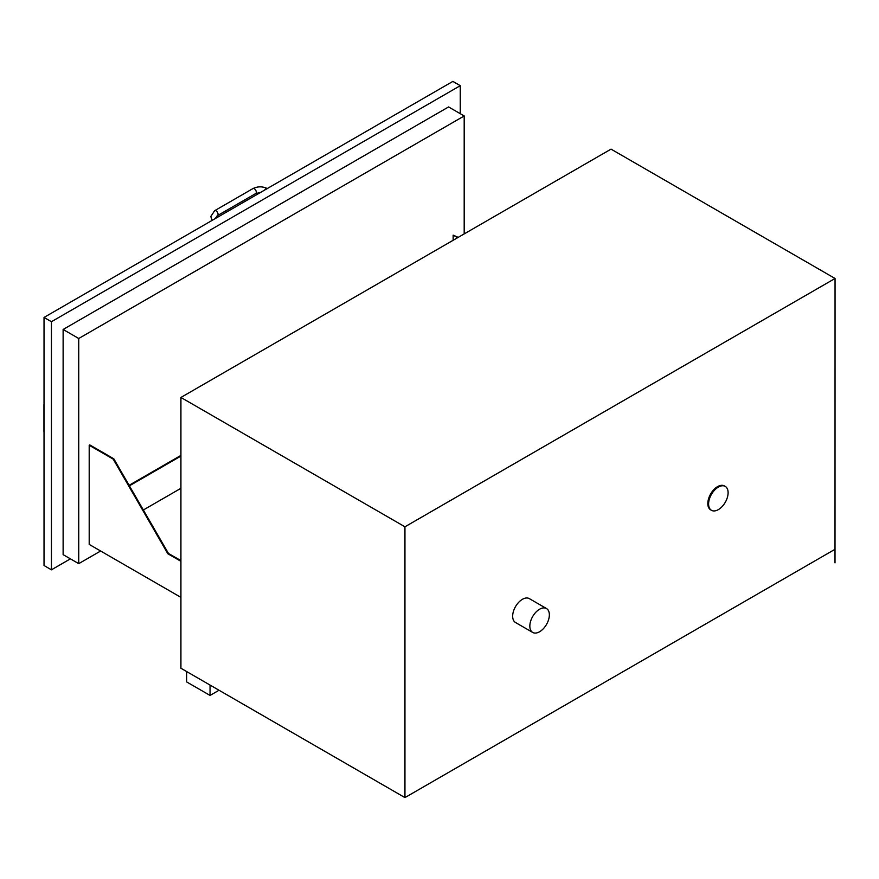 <?xml version="1.0" encoding="UTF-8"?>
<svg xmlns="http://www.w3.org/2000/svg" width="879" height="879" viewBox="0 0 879 879"><rect width="100%" height="100%" fill="white"/><g stroke="black" fill="none" stroke-linecap="round" stroke-linejoin="round"><path stroke-width="1.32" d="M835.006 549.298L835.006 562.824L834.973 549.32L404.944 797.594L180.92 668.249L180.92 397.451L404.944 526.796L835.05 278.478L611.026 149.133L180.92 397.451M835.006 562.824L835.05 278.478M210.048 685.071L210.048 695.432L186.634 681.917L186.634 671.545M219.025 690.246L210.048 695.432M708.595 503.986A13.8 7.966 120 0 0 711.452 510.303A13.8 7.966 120 0 0 725.252 502.338A13.8 7.966 120 0 0 725.252 486.406A13.8 7.966 120 0 0 714.616 490.097A13.8 7.966 120 0 0 708.595 503.986M711.452 510.303L710.671 509.853A13.8 7.966 -60 0 1 707.815 503.535A13.8 7.966 -60 0 1 713.836 489.647A13.8 7.966 -60 0 1 724.472 485.955L725.252 486.406M529.839 626.112A13.8 7.966 120 0 0 532.696 632.43A13.8 7.966 120 0 0 546.496 624.464A13.8 7.966 120 0 0 546.496 608.532A13.8 7.966 120 0 0 535.86 612.223A13.8 7.966 120 0 0 529.839 626.112M532.696 632.43L515.523 622.519A13.8 7.966 -60 0 1 512.666 616.201A13.8 7.966 -60 0 1 518.698 602.313A13.8 7.966 -60 0 1 529.323 598.621L546.496 608.532M404.944 797.594L404.944 526.796M457.607 237.715L453.146 235.132L458.19 237.374M129.103 485.307L180.92 455.399M129.4 485.823L180.92 456.069M113.787 458.783L168.427 553.418L167.845 553.759L113.204 459.113L113.787 458.783L89.779 444.917L89.197 445.257L113.204 459.113M180.92 560.637L168.427 553.418M167.845 553.759L180.92 561.307M453.146 240.286L453.146 235.132M89.197 445.257L89.197 544.409L180.92 597.368M78.736 563.648L63.123 554.638L63.123 329.482L78.736 338.492L78.736 563.648L100.635 551.012M63.123 329.482L448.576 106.941L464.189 115.951L78.736 338.492M464.189 233.913L464.189 115.951M70.419 558.846L51.432 569.812L44.027 565.538L44.027 317.44L51.432 321.714L460.266 85.681L452.861 81.406L44.027 317.44M460.266 113.688L460.266 85.681M51.432 569.812L51.432 321.714M43.994 404.362L43.994 431.809M43.95 404.34L43.95 431.831M179.69 559.923A5.516 3.186 180 0 1 180.92 560M180.92 488.295L143.354 509.985M267.271 188.556A2.846 1.637 120 0 0 264.744 190.018M267.425 188.622C262.579 186.26 257.723 186.26 252.877 188.622A2.846 1.637 60 0 1 255.723 190.271A2.846 1.637 60 0 1 255.723 193.545L260.382 192.534M252.877 188.622L214.63 210.707A2.846 1.637 60 0 1 217.465 212.344A2.846 1.637 60 0 1 217.465 215.63L255.723 193.545M214.784 218.86A2.846 1.637 -60 0 1 217.311 217.399M214.63 210.707L210.784 216.553L212.191 220.354M217.465 215.63L216.465 216.564L217.465 217.465"/></g></svg>
